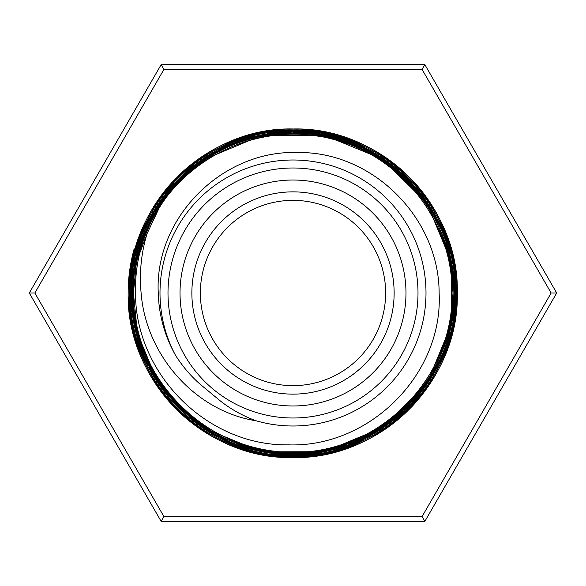<?xml version="1.0" encoding="UTF-8"?>
<svg xmlns="http://www.w3.org/2000/svg" width="586" height="586" viewBox="0 0 586 586"><rect width="100%" height="100%" fill="white"/><g stroke="black" fill="none" stroke-linecap="round" stroke-linejoin="round"><path stroke-width="0.88" d="M167.999 293A125.001 125.001 0 0 1 293 167.999A125.001 125.001 0 0 1 418.001 293A125.001 125.001 0 0 1 293 418.001A125.001 125.001 0 0 1 167.999 293A125.001 125.001 0 0 0 293 418.001A125.001 125.001 0 0 0 418.001 293M426 293A133 133 0 0 0 293 160A133 133 0 0 0 175.119 354.589C181.938 365.649 190.223 375.487 199.973 384.108L220.746 401.271C231.543 409.629 243.366 416.141 256.214 420.814A133 133 0 0 0 426 293M141.233 247.043A158.572 158.572 0 0 1 159.143 207.993C195.138 149.144 271.765 120.342 337.485 140.567C403.937 158.74 453.015 224.292 452.004 293C454.238 378.219 377.911 454.472 292.744 452.267C207.73 454.421 131.337 378.102 133.469 293C131.139 207.627 207.862 130.978 293.147 133.205C378.629 131.052 455.124 207.532 453.059 293C455.388 378.593 378.453 455.6 292.81 453.322C207.1 455.534 130.275 378.585 132.414 293C130.151 206.961 207.224 129.909 293.286 132.143C379.135 129.96 456.289 207.122 454.121 293C456.428 379.31 378.988 456.611 292.824 454.384C206.558 456.545 129.257 379.325 131.352 293C128.971 206.58 206.719 128.803 293.147 131.088C379.787 128.876 457.285 206.499 455.175 293C457.461 379.838 379.633 457.717 292.714 455.439C206.038 457.673 128.078 379.669 130.297 293C127.99 205.803 206.14 127.799 293.212 130.033C380.285 127.865 458.362 205.825 456.23 293C458.633 380.27 380.109 458.801 292.868 456.494C205.386 458.728 127.118 380.387 129.242 293C126.913 205.364 205.51 126.671 293.264 128.979C380.834 126.723 459.512 205.474 457.285 293C459.6 381.039 380.717 459.827 292.751 457.549C204.902 459.768 126.005 380.959 128.188 293C128.166 278.028 130.158 263.312 134.165 248.852A164.856 164.856 0 0 0 128.144 293C128.217 314.872 132.429 335.925 140.779 356.142C148.859 375.436 160.161 392.598 174.687 407.622L178.422 411.35C192.691 425.077 208.88 435.918 227.009 443.866L233.045 446.356C251.123 453.366 269.853 457.102 289.228 457.556L296.831 457.549C315.861 457.051 334.254 453.396 352.018 446.583L359.929 443.294C376.996 435.647 392.327 425.399 405.93 412.566L412.603 405.878C440.547 375.494 455.425 339.704 457.248 298.494L457.234 287.44C456.582 269.597 453.146 252.317 446.913 235.594L442.386 224.702C435.032 208.719 425.377 194.274 413.423 181.367L404.567 172.533C391.814 160.776 377.567 151.261 361.826 143.988L349.63 138.955C333.559 133.088 316.975 129.792 299.885 129.066L286.034 129.088C269.172 129.843 252.815 133.103 236.956 138.86L223.574 144.427C208.499 151.51 194.816 160.659 182.517 171.881L171.837 182.583C160.791 194.75 151.767 208.272 144.764 223.127L138.765 237.667C133.315 252.947 130.195 268.681 129.389 284.877L129.411 301.204C130.246 317.194 133.344 332.723 138.699 347.806L145.189 363.423C152.016 377.677 160.711 390.672 171.266 402.421L183.652 414.771C195.277 425.172 208.125 433.743 222.182 440.496L238.876 447.382C253.416 452.451 268.366 455.417 283.734 456.289L302.354 456.26C317.524 455.366 332.291 452.421 346.641 447.433L364.346 440.071C377.831 433.501 390.181 425.238 401.41 415.284L415.328 401.322C425.128 390.217 433.274 378.014 439.771 364.704L447.499 345.982C452.216 332.145 455.036 317.934 455.959 303.35L455.93 282.562C454.985 268.161 452.187 254.134 447.536 240.472L439.353 220.79C433.032 208.03 425.18 196.288 415.796 185.579L400.333 170.152C389.734 160.923 378.138 153.188 365.554 146.94L344.876 138.406C331.72 134.018 318.227 131.337 304.39 130.378L281.507 130.407C267.861 131.396 254.544 134.048 241.557 138.377L219.955 147.357C207.898 153.429 196.757 160.879 186.538 169.713L169.662 186.641C160.974 196.742 153.635 207.737 147.643 219.633L138.325 242.201C134.245 254.698 131.711 267.494 130.715 280.591L130.253 293L130.744 305.518L138.303 343.374L148.068 366.858L169.237 398.502L187.601 416.814L218.834 437.654L243.278 447.741L279.581 454.941L306.529 454.904L342.312 447.763L367.664 437.222L397.542 417.232L417.283 397.433L436.951 367.964L447.807 341.653L454.59 307.423L455.219 293L454.553 278.453L447.829 244.75L436.504 217.538L417.693 189.417L396.458 168.248L368.762 149.767L340.576 138.135L308.434 131.769L277.427 131.813L245.827 138.12L216.725 150.221L190.399 167.845L167.779 190.531L150.492 216.432L138.084 246.53L132.136 276.533L131.308 293L132.18 309.613L138.062 339.074L150.968 370.103L167.369 394.605L191.541 418.704L215.604 434.761L247.658 447.975L275.471 453.491L310.69 453.439L337.939 447.997L370.953 434.263L393.572 419.129L419.202 393.411L433.984 371.26L448.041 337.17L453.103 311.627L454.165 293L453.044 274.189L448.063 249.24L433.457 214.146L419.642 193.512C411.621 183.33 402.509 174.254 392.312 166.263L372.161 152.821C360.69 146.368 348.619 141.394 335.939 137.886L312.792 133.3C299.527 131.682 286.261 131.704 273.003 133.366L250.493 137.864C237.403 141.475 224.973 146.647 213.194 153.386L194.655 165.794C183.762 174.247 174.108 183.938 165.691 194.86L153.679 212.865C146.72 225.017 141.424 237.857 137.805 251.387L133.725 271.955L132.363 293L133.806 314.279L137.776 334.159C141.504 348.135 147.013 361.364 154.301 373.853L165.179 390.115C174.093 401.798 184.407 412.075 196.127 420.946L211.795 431.391C224.694 438.929 238.377 444.569 252.844 448.305L270.578 451.821C285.624 453.916 300.669 453.886 315.708 451.733L332.665 448.341C347.637 444.488 361.76 438.606 375.033 430.695L388.73 421.524C401.329 412.105 412.317 401.073 421.686 388.445L430.358 375.436C438.577 361.679 444.606 347.037 448.451 331.486L451.323 317.019L453.11 293L451.213 268.615L448.51 255.071C444.532 238.912 438.203 223.735 429.523 209.539L422.396 198.888C412.376 185.176 400.48 173.339 386.723 163.384L376.952 156.872C362.155 147.789 346.304 141.277 329.398 137.314L319.033 135.263C301.482 132.414 283.946 132.465 266.418 135.41L257.342 137.227C239.557 141.343 222.951 148.28 207.532 158.037L201.101 162.344C184.89 173.822 171.259 187.813 160.212 204.324C148.544 221.926 140.625 241.095 136.465 261.817L133.418 293L136.509 324.08C140.706 344.81 148.661 363.972 160.374 381.567C197.607 438.921 273.581 466.324 339.14 445.433C404.692 426.667 453.168 361.503 452.048 293C453.593 216.688 392.283 145.57 316.381 135.923C241.278 123.126 161.633 173.515 141.233 247.043C137.043 262.132 135.132 277.449 135.491 293C135.307 373.817 207.012 446.144 288.451 444.862C369.444 447.704 443.272 374.359 439.126 293C439.163 218.117 372.63 151.276 297.483 152.521C222.57 149.935 154.316 217.596 158.257 293C158.865 314.741 164.49 335.273 175.119 354.589M256.214 420.814C194.464 411.028 145.863 354.655 141.116 293C139.212 272.827 141.204 252.998 147.108 233.528L159.143 207.993M129.389 284.877L129.411 301.204M138.699 347.806L145.189 363.423M171.266 402.421L183.652 414.771M222.182 440.496L238.876 447.382M283.734 456.289L302.354 456.26M346.641 447.433L364.346 440.071M401.41 415.284L415.328 401.322M439.771 364.704L447.499 345.982M455.959 303.35L455.93 282.562M447.536 240.472L439.353 220.79M415.796 185.579L400.333 170.152M365.554 146.94L344.876 138.406M304.39 130.378L281.507 130.407M241.557 138.377L219.955 147.357M186.538 169.713L169.662 186.641M147.643 219.633L138.325 242.201M130.715 280.591L130.744 305.518M138.303 343.374L148.068 366.858M169.237 398.502L187.601 416.814M218.834 437.654L243.278 447.741M279.581 454.941L314.902 453.974L349.175 445.404L380.768 429.619L408.215 407.395L430.175 379.757L445.66 348.04L453.908 313.73L454.553 278.453M447.829 244.75L437.361 219.179L422.704 195.753L404.296 175.163L382.643 158.008L358.412 144.764L332.284 135.842L305.028 131.476L277.427 131.813M245.827 138.12L206.133 156.425L172.789 184.671L148.229 220.812L134.245 262.184L131.828 305.782L141.16 348.428L161.575 387.002L191.541 418.704M215.604 434.761L247.658 447.975M275.471 453.491L316.015 452.751L355.094 441.939L390.225 421.73L419.202 393.411M433.984 371.26L448.041 337.17M453.103 311.627L453.044 274.189M448.063 249.24L433.457 214.146M419.642 193.512L393.938 167.552L363.042 148.06L328.563 136.047L292.268 132.099L256.023 136.45L221.698 148.844L191.065 168.658L165.691 194.86M153.679 212.865L137.805 251.387M133.725 271.955L133.806 314.279M137.776 334.159L154.301 373.853M165.179 390.115L196.127 420.946M211.795 431.391L252.844 448.305M270.578 451.821L315.708 451.733M332.665 448.341L375.033 430.695M388.73 421.524L421.686 388.445M430.358 375.436L448.451 331.486M451.323 317.019L451.213 268.615M448.51 255.071L429.523 209.539M422.396 198.888L386.723 163.384M376.952 156.872L329.398 137.314M319.033 135.263L266.418 135.41M257.327 137.227L207.532 158.037M201.101 162.344L178.063 182.092L159.202 205.854L145.16 232.73L136.472 261.781M136.421 262.037L147.108 233.528M134.165 248.852L135.139 249.123M199.973 384.108L220.746 401.271M135.359 248.479L142.112 231.829M142.457 231.111L150.844 215.773M151.239 215.143L161.172 201.035M556.7 293L424.85 521.372L161.15 521.372L29.3 293L161.15 64.628L424.85 64.628L556.7 293L551.148 293L422.074 69.434L424.85 64.628M422.074 69.434L163.926 69.434L161.15 64.628M424.85 521.372L422.074 516.566L551.148 293M163.926 69.434L34.852 293L29.3 293M161.15 521.372L163.926 516.566L422.074 516.566M394.136 293A101.136 101.136 0 0 1 293 394.136A101.136 101.136 0 0 1 191.864 293A101.136 101.136 0 0 1 293 191.864A101.136 101.136 0 0 1 394.136 293M200.361 293A92.639 92.639 0 0 0 293 385.639A92.639 92.639 0 0 0 385.639 293A92.639 92.639 0 0 0 293 200.361A92.639 92.639 0 0 0 200.361 293M405.981 293A112.981 112.981 0 0 0 293 180.019A112.981 112.981 0 0 0 180.019 293A112.981 112.981 0 0 0 293 405.981A112.981 112.981 0 0 0 405.981 293M34.852 293L163.926 516.566"/></g></svg>
